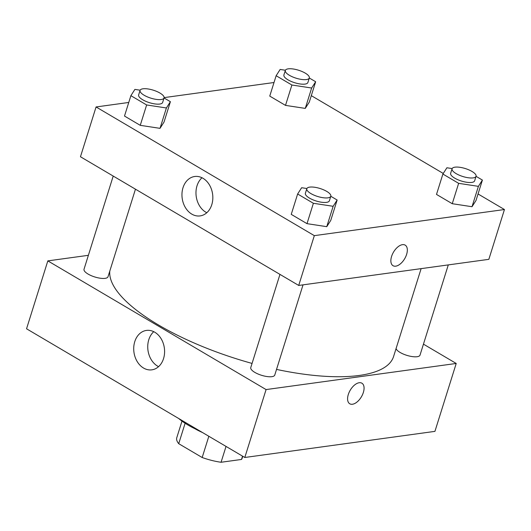 <?xml version="1.0" encoding="UTF-8"?>
<svg xmlns="http://www.w3.org/2000/svg" width="531" height="531" viewBox="0 0 531 531"><rect width="100%" height="100%" fill="white"/><g stroke="black" fill="none" stroke-linecap="round" stroke-linejoin="round"><path stroke-width="0.8" d="M208.836 436.276L202.178 457.516L178.715 443.684A34.256 11.35 17.4 0 1 176.77 437.743L181.987 421.11M242.541 456.149L241.505 459.454A34.256 11.35 17.4 0 0 242.149 458.233L242.76 456.275M241.505 459.454L221.062 462.262A34.256 11.35 17.4 0 1 202.178 457.516M226.033 446.412L221.062 462.262M202.444 432.506A35.199 11.662 -162.6 0 1 194.996 428.763M185.113 423.26L178.715 443.684M178.741 418.528A47.77 15.83 17.4 0 0 199.882 430.993M244.804 457.483L434.929 431.371L244.804 457.483L26.55 328.789L244.804 457.483L266.084 389.575L47.83 260.88L88.385 255.311M279.963 274.388L250.771 367.545A12.571 4.168 17.4 0 0 261.517 375.284A12.571 4.168 17.4 0 0 274.759 375.065L303.035 284.855M396.06 348.601A12.571 4.168 17.4 0 0 408.16 355.737A12.571 4.168 17.4 0 0 420.021 355.113L448.29 264.903M423.459 344.148L456.215 363.463L266.084 389.575M113.216 176.066L84.024 269.224A12.571 4.168 17.4 0 0 94.777 276.963A12.571 4.168 17.4 0 0 108.019 276.744L135.458 189.182M276.532 369.41A148.341 49.164 17.4 0 0 359.328 375.444A148.341 49.164 17.4 0 0 393.577 356.533L421.123 268.633M109.804 271.042A148.341 49.164 17.4 0 0 252.066 363.423M456.215 363.463L434.929 431.371M134.768 341.645A19.893 15.346 82.2 0 1 146.45 330.421A19.893 15.346 82.2 0 1 164.358 348.037A19.893 15.346 82.2 0 1 151.859 369.835A19.893 15.346 82.2 0 1 137.217 361.591A19.893 15.346 82.2 0 1 134.768 341.645M47.83 260.88L26.55 328.789M363.357 392.462A11.941 6.485 -59.5 0 1 349.763 403.779A11.941 6.485 -59.5 0 1 350.241 390.199A11.941 6.485 -59.5 0 1 361.896 383.203A11.941 6.485 -59.5 0 1 363.357 392.462M153.764 331.676A19.893 15.346 -97.8 0 0 148.786 339.721A19.893 15.346 -97.8 0 0 158.563 366.649M349.763 403.779A11.941 6.485 120.5 0 0 363.35 392.455A11.941 6.485 120.5 0 0 361.896 383.203M478.046 193.968L504.45 209.533L488.845 259.334L298.714 285.446L80.46 156.751L96.071 106.957L128.754 102.463M443.266 173.458L311.305 95.646M326.757 226.671L330.76 220.392L326.757 226.671L306.998 223.657L326.757 226.671L333.143 206.293L313.383 203.287L297.632 193.994L301.635 187.722L306.891 188.518M291.247 214.371L306.998 223.657L291.247 214.371L297.632 193.994M160.01 128.349L164.019 122.07L160.01 128.349L140.25 125.336L160.01 128.349L166.395 107.972L146.636 104.959L130.885 95.673L134.894 89.4L140.144 90.197M124.5 116.05L140.25 125.336L124.5 116.05L130.885 95.673M305.265 108.397L309.274 102.118L305.265 108.397L285.505 105.384L305.265 108.397L311.651 88.02L291.891 85.013L276.14 75.721L280.149 69.448L285.399 70.251M269.755 96.098L285.505 105.384L269.755 96.098L276.14 75.721M504.45 209.533L314.325 235.645L96.071 106.957M164.119 97.611L274.016 82.517M472.013 206.718L476.022 200.439L472.013 206.718L452.253 203.705L472.013 206.718L478.398 186.348L458.638 183.334L442.887 174.049L446.896 167.769L452.147 168.573M436.502 194.419L452.253 203.705L436.502 194.419L442.887 174.049M211.783 204.687A19.893 15.346 82.2 0 1 200.101 215.905A19.893 15.346 82.2 0 1 182.186 198.289A19.893 15.346 82.2 0 1 194.685 176.498A19.893 15.346 82.2 0 1 209.327 184.735A19.893 15.346 82.2 0 1 211.783 204.687M314.325 235.645L298.714 285.446M402.471 244.665A11.941 6.485 -59.5 0 1 405.166 245.13A11.941 6.485 -59.5 0 1 404.688 258.71A11.941 6.485 -59.5 0 1 393.033 265.706A11.941 6.485 -59.5 0 1 392.409 254.263A11.941 6.485 -59.5 0 1 402.471 244.665M201.999 177.752A19.893 15.346 -97.8 0 0 196.204 196.364A19.893 15.346 -97.8 0 0 206.805 212.725M393.033 265.699A11.941 6.485 120.5 0 0 404.682 258.71A11.941 6.485 120.5 0 0 405.166 245.13M330.793 196.271L337.145 200.021L333.143 206.293M306.812 188.724L305.391 193.251A12.571 4.168 17.4 0 0 312.58 199.663A12.571 4.168 17.4 0 0 326.485 202.371A12.571 4.168 17.4 0 0 329.386 200.764L330.806 196.238A12.571 4.168 17.4 0 0 320.054 188.505A12.571 4.168 17.4 0 0 306.812 188.724A12.571 4.168 17.4 0 0 314 195.136A12.571 4.168 17.4 0 0 327.899 197.844A12.571 4.168 17.4 0 0 330.806 196.238M337.145 200.021L330.76 220.392M313.383 203.287L306.998 223.657M164.046 97.95L170.398 101.7L166.395 107.972M140.065 90.403L138.644 94.93A12.571 4.168 17.4 0 0 145.833 101.341A12.571 4.168 17.4 0 0 159.738 104.049A12.571 4.168 17.4 0 0 162.639 102.443L164.059 97.916A12.571 4.168 17.4 0 0 153.306 90.184A12.571 4.168 17.4 0 0 140.065 90.403A12.571 4.168 17.4 0 0 147.253 96.815A12.571 4.168 17.4 0 0 161.152 99.523A12.571 4.168 17.4 0 0 164.059 97.916M170.398 101.7L164.019 122.07M146.636 104.959L140.25 125.336M476.048 176.325L482.407 180.069L478.398 186.348M452.067 168.772L450.646 173.298A12.571 4.168 17.4 0 0 457.835 179.71A12.571 4.168 17.4 0 0 471.74 182.418A12.571 4.168 17.4 0 0 474.641 180.819L476.061 176.292A12.571 4.168 17.4 0 0 465.309 168.553A12.571 4.168 17.4 0 0 452.067 168.772A12.571 4.168 17.4 0 0 459.255 175.184A12.571 4.168 17.4 0 0 473.161 177.892A12.571 4.168 17.4 0 0 476.061 176.292M482.407 180.069L476.022 200.439M458.638 183.334L452.253 203.705M309.301 77.997L315.66 81.747L311.651 88.02M285.32 70.45L283.906 74.977A12.571 4.168 17.4 0 0 291.094 81.389A12.571 4.168 17.4 0 0 304.993 84.097A12.571 4.168 17.4 0 0 307.894 82.497L309.314 77.971A12.571 4.168 17.4 0 0 298.561 70.231A12.571 4.168 17.4 0 0 285.32 70.45A12.571 4.168 17.4 0 0 292.508 76.862A12.571 4.168 17.4 0 0 306.414 79.57A12.571 4.168 17.4 0 0 309.314 77.971M315.66 81.747L309.274 102.118M291.891 85.013L285.505 105.384"/></g></svg>
